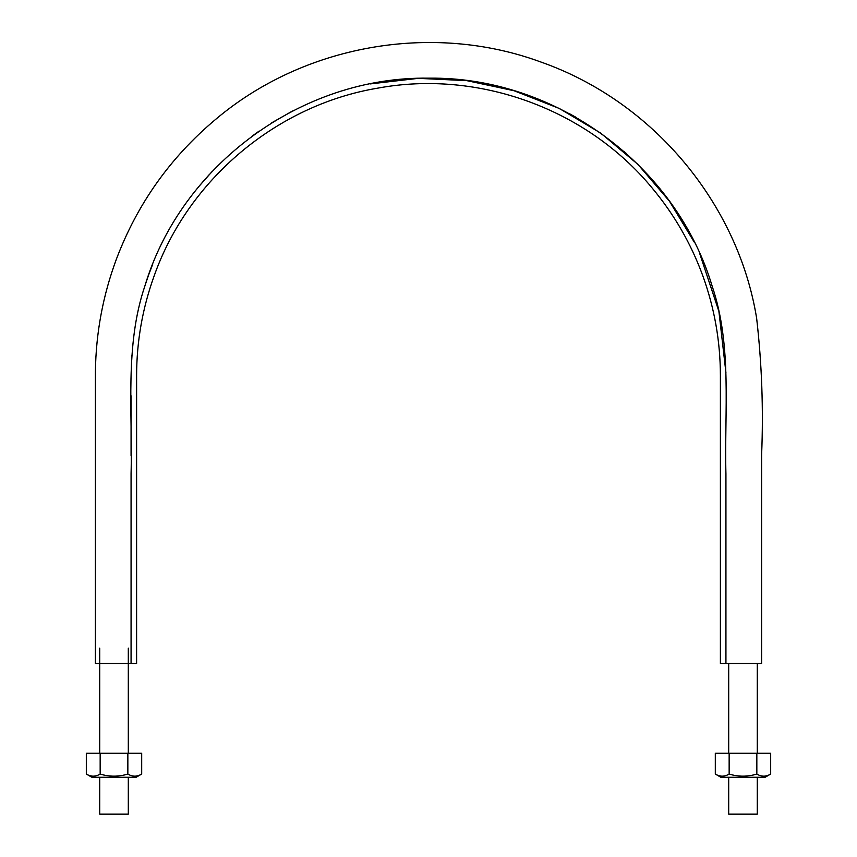 <?xml version="1.0" encoding="UTF-8"?>
<svg xmlns="http://www.w3.org/2000/svg" width="857" height="857" viewBox="0 0 857 857"><rect width="100%" height="100%" fill="white"/><g stroke="black" fill="none" stroke-linecap="round" stroke-linejoin="round"><path stroke-width="1.29" d="M131.067 663.522L131.067 473.707C132.717 410.889 124.608 345.8 144.854 286.077C181.223 164.598 302.103 76.23 428.682 78.169C555.325 76.391 676.002 164.919 712.242 286.399C732.392 346.142 724.272 411.274 725.933 473.953L725.933 663.522L760.716 663.522L720.394 663.522L720.394 375.591C720.341 341.311 714.47 308.027 702.794 275.761C691.01 243.538 674.105 214.271 652.102 187.962C587.034 108.978 478.431 69.46 377.808 88.132C276.875 105.004 188.347 179.274 154.206 275.761C142.53 308.027 136.659 341.311 136.606 375.591L136.606 663.522L96.284 663.522L131.067 663.522M145.422 284.31L148.829 274.347M199.863 185.358L211.765 171.903M251.444 136.617L258.943 131.228M271.315 123.087L291.369 111.656M373.074 83.365L381.965 81.822M468.447 80.858L479.663 82.593M568.791 113.328L576.547 117.623M624.1 151.539L626.349 153.521M653.013 180.506L663.136 192.804M669.435 201.191L670.281 202.381M711.589 284.363L712.135 286.067M131.067 455.603L131.067 395.773M131.067 376.159L131.764 355.312M148.593 275.001L152.782 264.02M201.074 183.901L209.076 174.796M272.333 122.455L292.858 110.896M370.267 83.911L418.227 78.351L466.808 80.644L514.029 90.735L559.3 108.464L600.8 133.156L637.983 164.458L669.392 201.149L694.588 242.702M699.623 253.308L718.894 311.348L725.911 372.527M757.288 777.256L757.288 814.15L728.696 814.15L728.696 777.256M728.696 753.282L728.696 663.522M128.304 777.256L128.304 814.15L99.712 814.15L99.712 777.256M99.712 753.282L99.712 648.138M127.854 753.282L86.321 753.282L86.321 774.053C90.917 776.871 95.534 776.871 100.162 774.053C109.364 776.871 118.598 776.871 127.854 774.053C132.449 776.871 137.066 776.871 141.694 774.053L141.694 753.282L127.854 753.282L127.854 774.053M86.321 774.053L91.87 777.256L136.145 777.256L141.694 774.053M100.162 753.282L100.162 774.053M756.838 753.282L715.306 753.282L715.306 774.053C719.912 776.871 724.519 776.871 729.146 774.053C738.359 776.871 747.583 776.871 756.838 774.053C761.434 776.871 766.051 776.871 770.679 774.053L770.679 753.282L756.838 753.282L756.838 774.053M715.306 774.053L720.855 777.256L765.13 777.256L770.679 774.053M729.146 753.282L729.146 774.053M761.616 663.522L761.616 454.767C763.491 409.068 761.83 363.582 756.645 318.311C738.466 205.562 654.769 101.822 540.242 61.79C431.692 22.046 303.421 44.896 215.278 119.68C170.254 157.517 137.324 203.934 116.477 258.932C102.969 295.247 95.952 332.773 95.406 371.52L95.384 663.522M757.288 753.282L757.288 663.522M128.304 753.282L128.304 648.138"/></g></svg>

